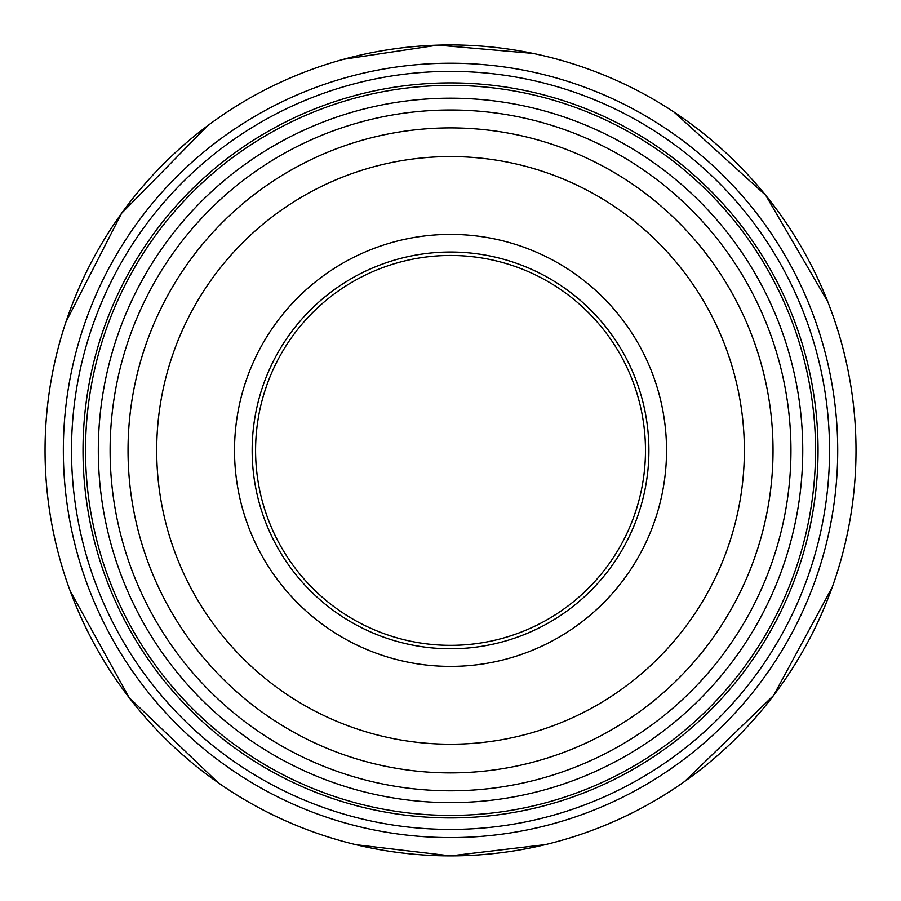 <?xml version="1.0" encoding="UTF-8"?>
<svg xmlns="http://www.w3.org/2000/svg" width="901" height="901" viewBox="0 0 901 901"><rect width="100%" height="100%" fill="white"/><g stroke="black" fill="none" stroke-linecap="round" stroke-linejoin="round"><path stroke-width="1.35" d="M83.016 450.399A367.507 367.507 0 0 1 634.281 132.132A367.507 367.507 0 0 1 634.281 768.677A367.507 367.507 0 0 1 83.016 450.399M71.506 450.399A379.017 379.017 0 0 1 640.037 122.164A379.017 379.017 0 0 1 640.037 778.644A379.017 379.017 0 0 1 71.506 450.399M45.05 450.399A405.473 405.473 0 0 1 450.523 44.926A405.473 405.473 0 0 1 856.006 450.399A405.473 405.473 0 0 1 450.523 855.882A405.473 405.473 0 0 1 45.05 450.399A405.473 405.473 0 0 1 450.523 44.926A405.473 405.473 0 0 1 856.006 450.399A405.473 405.473 0 0 1 450.523 855.882L356.064 844.721M156.695 450.399A293.827 293.827 0 0 1 597.442 195.934A293.827 293.827 0 0 1 597.442 704.864A293.827 293.827 0 0 1 156.695 450.399M450.523 790.808A340.409 340.409 0 0 1 110.113 450.399A340.409 340.409 0 0 1 450.523 109.99A340.409 340.409 0 0 1 790.943 450.399A340.409 340.409 0 0 1 450.523 790.808A340.409 340.409 0 0 1 110.113 450.399A340.409 340.409 0 0 1 450.523 109.99A340.409 340.409 0 0 1 790.943 450.399A340.409 340.409 0 0 1 450.523 790.808M450.523 815.405A365.006 365.006 0 0 1 85.516 450.399A365.006 365.006 0 0 1 450.523 85.392A365.006 365.006 0 0 1 815.54 450.399A365.006 365.006 0 0 1 450.523 815.405A365.006 365.006 0 0 1 85.516 450.399A365.006 365.006 0 0 1 450.523 85.392A365.006 365.006 0 0 1 815.54 450.399A365.006 365.006 0 0 1 450.523 815.405A365.006 365.006 0 0 1 85.516 450.399M255.58 450.399A194.954 194.954 0 0 1 547.999 281.574A194.954 194.954 0 0 1 547.999 619.235A194.954 194.954 0 0 1 255.58 450.399M450.523 648.776A198.378 198.378 0 0 1 252.156 450.399A198.378 198.378 0 0 1 450.523 252.021A198.378 198.378 0 0 1 648.9 450.399A198.378 198.378 0 0 1 450.523 648.776A198.378 198.378 0 0 1 252.156 450.399A198.378 198.378 0 0 1 450.523 252.021A198.378 198.378 0 0 1 648.9 450.399A198.378 198.378 0 0 1 450.523 648.776M63.34 450.399A387.193 387.193 0 0 1 450.523 63.216A387.193 387.193 0 0 1 837.716 450.399A387.193 387.193 0 0 1 450.523 837.592A387.193 387.193 0 0 1 63.34 450.399M128.032 450.399A322.502 322.502 0 0 1 450.523 127.897A322.502 322.502 0 0 1 773.024 450.399A322.502 322.502 0 0 1 450.523 772.9A322.502 322.502 0 0 1 128.032 450.399M450.523 802.622A352.223 352.223 0 0 1 145.5 274.287A352.223 352.223 0 0 1 755.556 274.287A352.223 352.223 0 0 1 450.523 802.622M234.519 450.399A216.003 216.003 0 0 1 450.523 234.395A216.003 216.003 0 0 1 666.537 450.399A216.003 216.003 0 0 1 450.523 666.402A216.003 216.003 0 0 1 234.519 450.399M217.986 782.564L129.147 697.656L70.154 590.853M65.931 321.961L121.545 213.357L207.658 125.701M343.72 59.241L437.796 45.118L533.088 53.418M674.004 112.062L765.737 195.337L827.692 301.553M832.186 587.328L773.599 695.437L684.523 781.55M545.51 844.597L450.523 855.882"/></g></svg>
